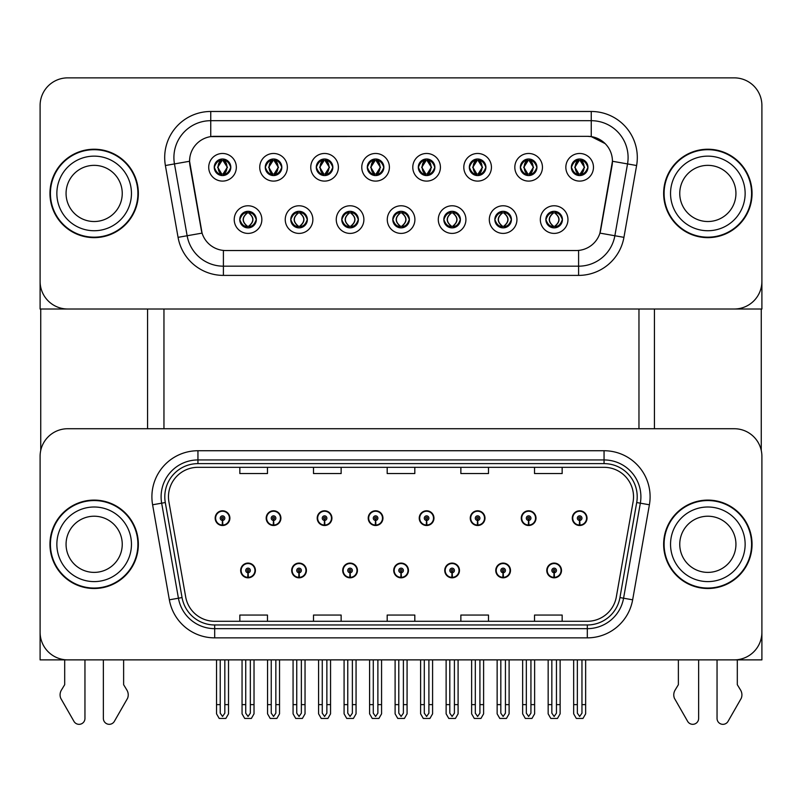 <?xml version="1.0" encoding="UTF-8"?>
<svg xmlns="http://www.w3.org/2000/svg" width="802" height="802" viewBox="0 0 802 802"><rect width="100%" height="100%" fill="white"/><g stroke="black" fill="none" stroke-linecap="round" stroke-linejoin="round"><path stroke-width="1.2" d="M393.722 570.453A7.368 7.368 0 0 0 401.09 577.821A7.368 7.368 0 0 0 408.459 570.453A7.368 7.368 0 0 0 401.09 563.084A7.368 7.368 0 0 0 393.722 570.453M444.739 570.453A7.368 7.368 0 0 0 452.107 577.821A7.368 7.368 0 0 0 459.476 570.453A7.368 7.368 0 0 0 452.107 563.084A7.368 7.368 0 0 0 444.739 570.453M342.705 570.453A7.368 7.368 0 0 0 350.073 577.821A7.368 7.368 0 0 0 357.441 570.453A7.368 7.368 0 0 0 350.073 563.084A7.368 7.368 0 0 0 342.705 570.453M291.687 570.453A7.368 7.368 0 0 0 299.056 577.821A7.368 7.368 0 0 0 306.424 570.453A7.368 7.368 0 0 0 299.056 563.084A7.368 7.368 0 0 0 291.687 570.453M240.67 570.453A7.368 7.368 0 0 0 248.039 577.821A7.368 7.368 0 0 0 255.407 570.453A7.368 7.368 0 0 0 248.039 563.084A7.368 7.368 0 0 0 240.67 570.453M495.756 570.453A7.368 7.368 0 0 0 503.125 577.821A7.368 7.368 0 0 0 510.493 570.453A7.368 7.368 0 0 0 503.125 563.084A7.368 7.368 0 0 0 495.756 570.453M521.27 518.142A7.368 7.368 0 0 0 528.638 525.51A7.368 7.368 0 0 0 536.007 518.142A7.368 7.368 0 0 0 528.638 510.784A7.368 7.368 0 0 0 521.27 518.142M470.253 518.142A7.368 7.368 0 0 0 477.621 525.51A7.368 7.368 0 0 0 484.989 518.142A7.368 7.368 0 0 0 477.621 510.784A7.368 7.368 0 0 0 470.253 518.142M419.235 518.142A7.368 7.368 0 0 0 426.604 525.51A7.368 7.368 0 0 0 433.972 518.142A7.368 7.368 0 0 0 426.604 510.784A7.368 7.368 0 0 0 419.235 518.142M368.218 518.142A7.368 7.368 0 0 0 375.587 525.51A7.368 7.368 0 0 0 382.955 518.142A7.368 7.368 0 0 0 375.587 510.784A7.368 7.368 0 0 0 368.218 518.142M317.201 518.142A7.368 7.368 0 0 0 324.569 525.51A7.368 7.368 0 0 0 331.928 518.142A7.368 7.368 0 0 0 324.569 510.784A7.368 7.368 0 0 0 317.201 518.142M266.184 518.142A7.368 7.368 0 0 0 273.552 525.51A7.368 7.368 0 0 0 280.911 518.142A7.368 7.368 0 0 0 273.552 510.784A7.368 7.368 0 0 0 266.184 518.142M215.167 518.142A7.368 7.368 0 0 0 222.525 525.51A7.368 7.368 0 0 0 229.893 518.142A7.368 7.368 0 0 0 222.525 510.784A7.368 7.368 0 0 0 215.167 518.142M546.774 570.453A7.368 7.368 0 0 0 554.142 577.821A7.368 7.368 0 0 0 561.51 570.453A7.368 7.368 0 0 0 554.142 563.084A7.368 7.368 0 0 0 546.774 570.453M572.287 518.142A7.368 7.368 0 0 0 579.656 525.51A7.368 7.368 0 0 0 587.024 518.142A7.368 7.368 0 0 0 579.656 510.784A7.368 7.368 0 0 0 572.287 518.142M761.9 659.876L761.9 456.358A27.629 27.629 0 0 0 734.271 428.729L67.729 428.729A27.629 27.629 0 0 0 40.1 456.358L40.1 659.876L761.9 659.876M163.959 309.011L163.959 428.729M638.963 309.011L638.963 428.729M214.244 167.287A8.291 8.291 0 0 0 222.525 175.568A8.291 8.291 0 0 0 230.816 167.287A8.291 8.291 0 0 0 222.525 158.996A8.291 8.291 0 0 0 214.244 167.287L214.314 167.287C215.959 162.776 218.104 160.54 220.771 160.59L220.209 159.327M208.72 167.287A13.814 13.814 0 0 0 222.525 181.102A13.814 13.814 0 0 0 236.339 167.287A13.814 13.814 0 0 0 222.525 153.473A13.814 13.814 0 0 0 208.72 167.287M341.782 219.588A8.291 8.291 0 0 0 350.073 227.878A8.291 8.291 0 0 0 358.364 219.588A8.291 8.291 0 0 0 350.073 211.307A8.291 8.291 0 0 0 341.782 219.588L341.863 219.588C343.436 224.049 345.582 226.284 348.319 226.284L349.301 226.284C343.817 221.823 343.817 217.362 349.301 212.891L348.319 212.891C345.632 212.841 343.487 215.076 341.863 219.588M336.259 219.588A13.814 13.814 0 0 0 350.073 233.402A13.814 13.814 0 0 0 363.887 219.588A13.814 13.814 0 0 0 350.073 205.773A13.814 13.814 0 0 0 336.259 219.588M290.765 219.588A8.291 8.291 0 0 0 299.056 227.878A8.291 8.291 0 0 0 307.346 219.588A8.291 8.291 0 0 0 299.056 211.307A8.291 8.291 0 0 0 290.765 219.588L290.845 219.588C292.419 224.049 294.565 226.284 297.301 226.284L298.284 226.284C292.8 221.823 292.8 217.362 298.284 212.891L297.301 212.891C294.615 212.841 292.469 215.076 290.845 219.588M285.241 219.588A13.814 13.814 0 0 0 299.056 233.402A13.814 13.814 0 0 0 312.87 219.588A13.814 13.814 0 0 0 299.056 205.773A13.814 13.814 0 0 0 285.241 219.588M494.844 219.588A8.291 8.291 0 0 0 503.125 227.878A8.291 8.291 0 0 0 511.415 219.588A8.291 8.291 0 0 0 503.125 211.307A8.291 8.291 0 0 0 494.844 219.588L494.914 219.588C496.488 224.049 498.643 226.284 501.38 226.284L502.353 226.284C496.869 221.823 496.869 217.362 502.353 212.891L501.38 212.891C498.694 212.841 496.538 215.076 494.914 219.588M489.31 219.588A13.814 13.814 0 0 0 503.125 233.402A13.814 13.814 0 0 0 516.939 219.588A13.814 13.814 0 0 0 503.125 205.773A13.814 13.814 0 0 0 489.31 219.588M418.313 167.287A8.291 8.291 0 0 0 426.604 175.568A8.291 8.291 0 0 0 434.885 167.287A8.291 8.291 0 0 0 426.604 158.996A8.291 8.291 0 0 0 418.313 167.287L418.393 167.287C420.027 162.776 422.183 160.54 424.849 160.59L424.288 159.327M412.789 167.287A13.814 13.814 0 0 0 426.604 181.102A13.814 13.814 0 0 0 440.418 167.287A13.814 13.814 0 0 0 426.604 153.473A13.814 13.814 0 0 0 412.789 167.287M520.348 167.287A8.291 8.291 0 0 0 528.638 175.568A8.291 8.291 0 0 0 536.929 167.287A8.291 8.291 0 0 0 528.638 158.996A8.291 8.291 0 0 0 520.348 167.287L520.428 167.287C522.062 162.776 524.217 160.54 526.884 160.59L526.323 159.327M514.824 167.287A13.814 13.814 0 0 0 528.638 181.102A13.814 13.814 0 0 0 542.453 167.287A13.814 13.814 0 0 0 528.638 153.473A13.814 13.814 0 0 0 514.824 167.287M239.748 219.588A8.291 8.291 0 0 0 248.039 227.878A8.291 8.291 0 0 0 256.329 219.588A8.291 8.291 0 0 0 248.039 211.307A8.291 8.291 0 0 0 239.748 219.588L239.828 219.588C241.402 224.049 243.547 226.284 246.284 226.284L247.267 226.284C241.783 221.823 241.783 217.362 247.267 212.891L246.284 212.891C243.597 212.841 241.442 215.076 239.828 219.588M234.224 219.588A13.814 13.814 0 0 0 248.039 233.402A13.814 13.814 0 0 0 261.853 219.588A13.814 13.814 0 0 0 248.039 205.773A13.814 13.814 0 0 0 234.224 219.588M367.296 167.287A8.291 8.291 0 0 0 375.587 175.568A8.291 8.291 0 0 0 383.867 167.287A8.291 8.291 0 0 0 375.587 158.996A8.291 8.291 0 0 0 367.296 167.287L367.376 167.287C369.01 162.776 371.156 160.54 373.832 160.59L373.261 159.327M361.772 167.287A13.814 13.814 0 0 0 375.587 181.102A13.814 13.814 0 0 0 389.401 167.287A13.814 13.814 0 0 0 375.587 153.473A13.814 13.814 0 0 0 361.772 167.287M265.262 167.287A8.291 8.291 0 0 0 273.552 175.568A8.291 8.291 0 0 0 281.833 167.287A8.291 8.291 0 0 0 273.552 158.996A8.291 8.291 0 0 0 265.262 167.287L265.342 167.287C266.976 162.776 269.121 160.54 271.798 160.59L271.226 159.327M259.738 167.287A13.814 13.814 0 0 0 273.552 181.102A13.814 13.814 0 0 0 287.357 167.287A13.814 13.814 0 0 0 273.552 153.473A13.814 13.814 0 0 0 259.738 167.287M316.279 167.287A8.291 8.291 0 0 0 324.569 175.568A8.291 8.291 0 0 0 332.85 167.287A8.291 8.291 0 0 0 324.569 158.996A8.291 8.291 0 0 0 316.279 167.287L316.359 167.287C317.993 162.776 320.138 160.54 322.815 160.59L322.244 159.327M310.755 167.287A13.814 13.814 0 0 0 324.569 181.102A13.814 13.814 0 0 0 338.384 167.287A13.814 13.814 0 0 0 324.569 153.473A13.814 13.814 0 0 0 310.755 167.287M443.817 219.588A8.291 8.291 0 0 0 452.107 227.878A8.291 8.291 0 0 0 460.398 219.588A8.291 8.291 0 0 0 452.107 211.307A8.291 8.291 0 0 0 443.817 219.588L443.897 219.588C445.471 224.049 447.626 226.284 450.363 226.284L451.336 226.284C445.852 221.823 445.852 217.362 451.336 212.891L450.363 212.891C447.676 212.841 445.521 215.076 443.897 219.588M438.293 219.588A13.814 13.814 0 0 0 452.107 233.402A13.814 13.814 0 0 0 465.922 219.588A13.814 13.814 0 0 0 452.107 205.773A13.814 13.814 0 0 0 438.293 219.588M392.8 219.588A8.291 8.291 0 0 0 401.09 227.878A8.291 8.291 0 0 0 409.381 219.588A8.291 8.291 0 0 0 401.09 211.307A8.291 8.291 0 0 0 392.8 219.588L392.88 219.588C394.454 224.049 396.609 226.284 399.336 226.284L400.318 226.284C394.835 221.823 394.835 217.362 400.318 212.891L399.336 212.891C396.649 212.841 394.504 215.076 392.88 219.588M387.276 219.588A13.814 13.814 0 0 0 401.09 233.402A13.814 13.814 0 0 0 414.905 219.588A13.814 13.814 0 0 0 401.09 205.773A13.814 13.814 0 0 0 387.276 219.588M571.365 167.287A8.291 8.291 0 0 0 579.656 175.568A8.291 8.291 0 0 0 587.946 167.287A8.291 8.291 0 0 0 579.656 158.996A8.291 8.291 0 0 0 571.365 167.287L571.445 167.287C573.079 162.776 575.234 160.54 577.901 160.59L577.34 159.327M565.841 167.287A13.814 13.814 0 0 0 579.656 181.102A13.814 13.814 0 0 0 593.47 167.287A13.814 13.814 0 0 0 579.656 153.473A13.814 13.814 0 0 0 565.841 167.287M469.33 167.287A8.291 8.291 0 0 0 477.621 175.568A8.291 8.291 0 0 0 485.912 167.287A8.291 8.291 0 0 0 477.621 158.996A8.291 8.291 0 0 0 469.33 167.287L469.411 167.287C471.045 162.776 473.2 160.54 475.867 160.59L475.305 159.327M463.807 167.287A13.814 13.814 0 0 0 477.621 181.102A13.814 13.814 0 0 0 491.436 167.287A13.814 13.814 0 0 0 477.621 153.473A13.814 13.814 0 0 0 463.807 167.287M545.861 219.588A8.291 8.291 0 0 0 554.142 227.878A8.291 8.291 0 0 0 562.433 219.588A8.291 8.291 0 0 0 554.142 211.307A8.291 8.291 0 0 0 545.861 219.588L545.931 219.588C547.505 224.049 549.661 226.284 552.398 226.284L553.38 226.284C547.896 221.823 547.896 217.362 553.38 212.891L552.398 212.891C549.711 212.841 547.555 215.076 545.931 219.588M540.327 219.588A13.814 13.814 0 0 0 554.142 233.402A13.814 13.814 0 0 0 567.956 219.588A13.814 13.814 0 0 0 554.142 205.773A13.814 13.814 0 0 0 540.327 219.588M189.563 161.202A24.862 24.862 0 0 0 189.944 165.523L201.302 229.984A24.862 24.862 0 0 0 225.793 250.535L576.207 250.535A24.862 24.862 0 0 0 600.698 229.984L612.056 165.523A24.862 24.862 0 0 0 587.575 136.34L214.425 136.34A24.862 24.862 0 0 0 189.563 161.202L189.833 157.523M40.1 105.493L40.1 309.011L761.9 309.011L761.9 105.493A27.629 27.629 0 0 0 734.271 77.864L67.729 77.864A27.629 27.629 0 0 0 40.1 105.493L40.1 281.382A27.629 27.629 0 0 0 67.729 309.011L734.271 309.011A27.629 27.629 0 0 0 761.9 281.382L761.9 105.493M49.955 544.297A44.2 44.2 0 0 0 94.155 588.508A44.2 44.2 0 0 0 138.355 544.297A44.2 44.2 0 0 0 94.155 500.097A44.2 44.2 0 0 0 49.955 544.297M663.645 544.297A44.2 44.2 0 0 0 707.845 588.508A44.2 44.2 0 0 0 752.045 544.297A44.2 44.2 0 0 0 707.845 500.097A44.2 44.2 0 0 0 663.645 544.297M168.47 496.779A29.473 29.473 0 0 1 197.944 467.315L604.056 467.315A29.473 29.473 0 0 1 633.079 501.902L616.317 596.939A29.473 29.473 0 0 1 587.305 621.289L214.695 621.289A29.473 29.473 0 0 1 185.683 596.939L168.921 501.902A29.473 29.473 0 0 1 168.47 496.779M164.791 496.779A33.153 33.153 0 0 0 165.292 502.543L182.054 597.57A33.153 33.153 0 0 0 214.695 624.969L587.305 624.969A33.153 33.153 0 0 0 619.946 597.57L636.708 502.543A33.153 33.153 0 0 0 604.056 463.626L197.944 463.626A33.153 33.153 0 0 0 164.791 496.779M152.601 504.779A46.045 46.045 0 0 1 197.944 450.734L604.056 450.734A46.045 46.045 0 0 1 649.399 504.779L632.648 599.816A46.045 46.045 0 0 1 587.305 637.861L214.695 637.861A46.045 46.045 0 0 1 169.352 599.816L152.601 504.779L161.663 503.175A36.832 36.832 0 0 1 197.944 459.947L604.056 459.947A36.832 36.832 0 0 1 640.337 503.175L623.575 598.212A36.832 36.832 0 0 1 587.305 628.658L214.695 628.658A36.832 36.832 0 0 1 178.425 598.212L161.663 503.175A36.832 36.832 0 0 1 161.102 496.779M734.271 428.729L67.729 428.729M40.1 456.358L40.1 632.247A27.629 27.629 0 0 0 67.729 659.876L734.271 659.876A27.629 27.629 0 0 0 761.9 632.247L761.9 456.358M387.186 467.315L387.186 473.551L414.814 473.551L414.814 467.315M313.512 467.315L313.512 473.551L341.141 473.551L341.141 467.315M239.838 467.315L239.838 473.551L267.467 473.551L267.467 467.315M460.859 467.315L460.859 473.551L488.488 473.551L488.488 467.315M534.533 467.315L534.533 473.551L562.162 473.551L562.162 467.315M414.814 621.289L414.814 615.054L387.186 615.054L387.186 621.289M341.141 621.289L341.141 615.054L313.512 615.054L313.512 621.289M267.467 621.289L267.467 615.054L239.838 615.054L239.838 621.289M488.488 621.289L488.488 615.054L460.859 615.054L460.859 621.289M562.162 621.289L562.162 615.054L534.533 615.054L534.533 621.289M49.955 193.442A44.2 44.2 0 0 0 94.155 237.643A44.2 44.2 0 0 0 138.355 193.442A44.2 44.2 0 0 0 94.155 149.232A44.2 44.2 0 0 0 49.955 193.442M663.645 193.442A44.2 44.2 0 0 0 707.845 237.643A44.2 44.2 0 0 0 752.045 193.442A44.2 44.2 0 0 0 707.845 149.232A44.2 44.2 0 0 0 663.645 193.442M591.254 111.478A46.045 46.045 0 0 1 636.608 165.523L623.936 237.352A46.045 46.045 0 0 1 578.593 275.397L223.407 275.397A46.045 46.045 0 0 1 178.064 237.352L165.392 165.523A46.045 46.045 0 0 1 210.746 111.478L591.254 111.478L591.254 120.691L210.746 120.691L591.254 120.691A36.832 36.832 0 0 1 627.535 163.919L614.863 235.748A36.832 36.832 0 0 1 578.593 266.184L223.407 266.184A36.832 36.832 0 0 1 187.137 235.748L174.465 163.919A36.832 36.832 0 0 1 210.746 120.691L210.746 136.621L587.575 136.34L591.254 136.621L605.149 143.618M576.207 250.535L225.793 250.535M636.608 165.523L612.437 161.262L599.926 233.111L623.936 237.352M178.064 237.352L202.074 233.111L189.563 161.262L174.465 163.919A36.832 36.832 0 0 1 173.904 157.523M600.698 229.984L600.548 230.765M201.452 230.765L201.302 229.984M734.271 77.864L67.729 77.864M556.448 659.876L556.448 713.178L554.142 716.467L551.846 713.178L551.846 704.627L548.157 704.627L548.157 713.84L550.814 718.442L557.47 718.442L560.127 713.84L560.127 659.876M554.042 572.758L553.841 577.35A6.907 6.907 0 0 1 547.235 570.453A6.907 6.907 0 0 1 554.142 563.545A6.907 6.907 0 0 1 561.049 570.453A6.907 6.907 0 0 1 554.443 577.35L554.242 572.758A2.306 2.306 0 0 0 556.448 570.453A2.306 2.306 0 0 0 554.142 568.147A2.306 2.306 0 0 0 551.846 570.453A2.306 2.306 0 0 0 554.042 572.758L554.102 571.375A0.922 0.922 0 0 1 553.22 570.453A0.922 0.922 0 0 1 554.142 569.53A0.922 0.922 0 0 1 555.064 570.453A0.922 0.922 0 0 1 554.182 571.375L554.242 572.758M548.157 659.876L548.157 704.627M551.846 659.876L551.846 704.627M556.448 704.627L560.127 704.627M581.961 659.876L581.961 713.178L579.656 716.467L577.35 713.178L577.35 704.627L573.671 704.627L573.671 713.84L576.327 718.442L582.984 718.442L585.64 713.84L585.64 659.876M579.555 520.448L579.355 525.049A6.907 6.907 0 0 1 572.748 518.142A6.907 6.907 0 0 1 579.656 511.235A6.907 6.907 0 0 1 586.563 518.142A6.907 6.907 0 0 1 579.956 525.049L579.756 520.448A2.306 2.306 0 0 0 581.961 518.142A2.306 2.306 0 0 0 579.656 515.846A2.306 2.306 0 0 0 577.35 518.142A2.306 2.306 0 0 0 579.555 520.448L579.615 519.064A0.922 0.922 0 0 1 578.733 518.142A0.922 0.922 0 0 1 579.656 517.23A0.922 0.922 0 0 1 580.578 518.142A0.922 0.922 0 0 1 579.696 519.064L579.756 520.448M573.671 659.876L573.671 704.627M577.35 659.876L577.35 704.627M581.961 704.627L585.64 704.627M505.43 659.876L505.43 713.178L503.125 716.467L500.829 713.178L500.829 704.627L497.14 704.627L497.14 713.84L499.796 718.442L506.453 718.442L509.11 713.84L509.11 659.876M503.024 572.758L502.824 577.35A6.907 6.907 0 0 1 496.217 570.453A6.907 6.907 0 0 1 503.125 563.545A6.907 6.907 0 0 1 510.032 570.453A6.907 6.907 0 0 1 503.425 577.35L503.225 572.758A2.306 2.306 0 0 0 505.43 570.453A2.306 2.306 0 0 0 503.125 568.147A2.306 2.306 0 0 0 500.829 570.453A2.306 2.306 0 0 0 503.024 572.758L503.085 571.375A0.922 0.922 0 0 1 502.202 570.453A0.922 0.922 0 0 1 503.125 569.53A0.922 0.922 0 0 1 504.047 570.453A0.922 0.922 0 0 1 503.165 571.375L503.225 572.758M497.14 659.876L497.14 704.627M500.829 659.876L500.829 704.627M505.43 704.627L509.11 704.627M454.413 659.876L454.413 713.178L452.107 716.467L449.812 713.178L449.812 704.627L446.123 704.627L446.123 713.84L448.779 718.442L455.436 718.442L458.092 713.84L458.092 659.876M452.007 572.758L451.807 577.35A6.907 6.907 0 0 1 445.2 570.453A6.907 6.907 0 0 1 452.107 563.545A6.907 6.907 0 0 1 459.015 570.453A6.907 6.907 0 0 1 452.408 577.35L452.208 572.758A2.306 2.306 0 0 0 454.413 570.453A2.306 2.306 0 0 0 452.107 568.147A2.306 2.306 0 0 0 449.812 570.453A2.306 2.306 0 0 0 452.007 572.758L452.067 571.375A0.922 0.922 0 0 1 451.185 570.453A0.922 0.922 0 0 1 452.107 569.53A0.922 0.922 0 0 1 453.03 570.453A0.922 0.922 0 0 1 452.148 571.375L452.208 572.758M446.123 659.876L446.123 704.627M449.812 659.876L449.812 704.627M454.413 704.627L458.092 704.627M403.396 659.876L403.396 713.178L401.09 716.467L398.794 713.178L398.794 704.627L395.105 704.627L395.105 713.84L397.762 718.442L404.419 718.442L407.075 713.84L407.075 659.876M400.99 572.758L400.789 577.35A6.907 6.907 0 0 1 394.183 570.453A6.907 6.907 0 0 1 401.09 563.545A6.907 6.907 0 0 1 407.997 570.453A6.907 6.907 0 0 1 401.391 577.35L401.19 572.758A2.306 2.306 0 0 0 403.396 570.453A2.306 2.306 0 0 0 401.09 568.147A2.306 2.306 0 0 0 398.794 570.453A2.306 2.306 0 0 0 400.99 572.758L401.05 571.375A0.922 0.922 0 0 1 400.168 570.453A0.922 0.922 0 0 1 401.09 569.53A0.922 0.922 0 0 1 402.013 570.453A0.922 0.922 0 0 1 401.13 571.375L401.19 572.758M395.105 659.876L395.105 704.627M398.794 659.876L398.794 704.627M403.396 704.627L407.075 704.627M530.934 659.876L530.934 713.178L528.638 716.467L526.333 713.178L526.333 704.627L522.653 704.627L522.653 713.84L525.31 718.442L531.967 718.442L534.623 713.84L534.623 659.876M528.538 520.448L528.338 525.049A6.907 6.907 0 0 1 521.731 518.142A6.907 6.907 0 0 1 528.638 511.235A6.907 6.907 0 0 1 535.546 518.142A6.907 6.907 0 0 1 528.939 525.049L528.739 520.448A2.306 2.306 0 0 0 530.934 518.142A2.306 2.306 0 0 0 528.638 515.846A2.306 2.306 0 0 0 526.333 518.142A2.306 2.306 0 0 0 528.538 520.448L528.598 519.064A0.922 0.922 0 0 1 527.716 518.142A0.922 0.922 0 0 1 528.638 517.23A0.922 0.922 0 0 1 529.561 518.142A0.922 0.922 0 0 1 528.678 519.064L528.739 520.448M522.653 659.876L522.653 704.627M526.333 659.876L526.333 704.627M530.934 704.627L534.623 704.627M479.917 659.876L479.917 713.178L477.621 716.467L475.315 713.178L475.315 704.627L471.636 704.627L471.636 713.84L474.293 718.442L480.949 718.442L483.606 713.84L483.606 659.876M477.521 520.448L477.32 525.049A6.907 6.907 0 0 1 470.714 518.142A6.907 6.907 0 0 1 477.621 511.235A6.907 6.907 0 0 1 484.528 518.142A6.907 6.907 0 0 1 477.922 525.049L477.721 520.448A2.306 2.306 0 0 0 479.917 518.142A2.306 2.306 0 0 0 477.621 515.846A2.306 2.306 0 0 0 475.315 518.142A2.306 2.306 0 0 0 477.521 520.448L477.581 519.064A0.922 0.922 0 0 1 476.699 518.142A0.922 0.922 0 0 1 477.621 517.23A0.922 0.922 0 0 1 478.543 518.142A0.922 0.922 0 0 1 477.661 519.064L477.721 520.448M471.636 659.876L471.636 704.627M475.315 659.876L475.315 704.627M479.917 704.627L483.606 704.627M428.9 659.876L428.9 713.178L426.604 716.467L424.298 713.178L424.298 704.627L420.619 704.627L420.619 713.84L423.276 718.442L429.932 718.442L432.589 713.84L432.589 659.876M426.504 520.448L426.303 525.049A6.907 6.907 0 0 1 419.697 518.142A6.907 6.907 0 0 1 426.604 511.235A6.907 6.907 0 0 1 433.511 518.142A6.907 6.907 0 0 1 426.905 525.049L426.704 520.448A2.306 2.306 0 0 0 428.9 518.142A2.306 2.306 0 0 0 426.604 515.846A2.306 2.306 0 0 0 424.298 518.142A2.306 2.306 0 0 0 426.504 520.448L426.564 519.064A0.922 0.922 0 0 1 425.682 518.142A0.922 0.922 0 0 1 426.604 517.23A0.922 0.922 0 0 1 427.526 518.142A0.922 0.922 0 0 1 426.644 519.064L426.704 520.448M420.619 659.876L420.619 704.627M424.298 659.876L424.298 704.627M428.9 704.627L432.589 704.627M377.882 659.876L377.882 713.178L375.587 716.467L373.281 713.178L373.281 704.627L369.602 704.627L369.602 713.84L372.258 718.442L378.915 718.442L381.572 713.84L381.572 659.876M375.486 520.448L375.286 525.049A6.907 6.907 0 0 1 368.679 518.142A6.907 6.907 0 0 1 375.587 511.235A6.907 6.907 0 0 1 382.494 518.142A6.907 6.907 0 0 1 375.887 525.049L375.687 520.448A2.306 2.306 0 0 0 377.882 518.142A2.306 2.306 0 0 0 375.587 515.846A2.306 2.306 0 0 0 373.281 518.142A2.306 2.306 0 0 0 375.486 520.448L375.547 519.064A0.922 0.922 0 0 1 374.664 518.142A0.922 0.922 0 0 1 375.587 517.23A0.922 0.922 0 0 1 376.509 518.142A0.922 0.922 0 0 1 375.627 519.064L375.687 520.448M369.602 659.876L369.602 704.627M373.281 659.876L373.281 704.627M377.882 704.627L381.572 704.627M555.575 227.758L554.914 226.284L555.896 226.284C558.583 226.344 560.738 224.109 562.352 219.578C560.778 215.126 558.623 212.891 555.896 212.891L556.458 211.638M555.575 211.427L554.914 212.891L555.896 212.891M554.914 226.284L555.335 227.798L554.633 226.284C560.267 221.823 560.267 217.362 554.643 212.891L555.335 211.387L554.643 212.891C560.468 217.362 560.468 221.823 554.633 226.284L554.914 226.284C560.397 221.823 560.397 217.362 554.914 212.891M553.651 226.284L552.959 227.798L553.651 226.284C547.826 221.823 547.826 217.362 553.651 212.891C548.027 217.362 548.027 221.823 553.651 226.284M553.38 212.891L552.718 211.427M587.946 167.287L587.866 167.287C586.272 162.826 584.117 160.6 581.41 160.59L580.427 160.59L584.608 167.287L580.427 173.974L581.41 173.974L581.971 175.237M578.222 159.117L578.884 160.59L577.901 160.59M580.157 160.59L580.157 160.59C585.29 160.761 585.46 173.122 580.147 173.974L580.838 175.488L580.157 173.974L584.447 167.287L580.157 160.59L580.848 159.087L580.147 160.59M587.866 167.287C586.202 171.828 584.057 174.064 581.41 173.974M578.884 160.59L574.703 167.287L578.884 173.974L577.901 173.974C575.315 174.144 573.159 171.909 571.445 167.287M578.884 173.974L574.864 167.287L579.154 160.59C574.011 160.761 573.851 173.122 579.164 173.974L578.222 175.448M40.742 309.011L40.742 450.423M147.568 309.011L147.568 428.729M654.432 309.011L654.432 428.729M761.258 309.011L761.258 450.423M504.558 227.758L503.897 226.284L504.879 226.284C507.566 226.344 509.721 224.109 511.335 219.578C509.761 215.126 507.606 212.891 504.879 212.891L505.44 211.638M504.558 211.427L503.897 212.891L504.879 212.891M503.897 226.284L504.318 227.798L503.616 226.284C509.25 221.823 509.25 217.362 503.626 212.891L504.318 211.387L503.626 212.891C509.45 217.362 509.45 221.823 503.616 226.284L503.897 226.284C509.38 221.823 509.38 217.362 503.897 212.891M502.633 226.284L501.942 227.798L502.633 226.284C496.809 221.823 496.809 217.362 502.633 212.891C496.999 217.362 496.999 221.823 502.633 226.284M502.353 212.891L501.701 211.427M453.531 227.758L452.879 226.284L453.862 226.284C456.549 226.344 458.704 224.109 460.318 219.578C458.744 215.126 456.589 212.891 453.862 212.891L454.423 211.638M453.531 211.427L452.879 212.891L453.862 212.891M452.879 226.284L453.3 227.798L452.599 226.284C458.433 221.823 458.433 217.362 452.599 212.891L453.29 211.387L452.609 212.891C458.233 217.362 458.233 221.823 452.609 226.284L452.879 226.284C458.363 221.823 458.363 217.362 452.879 212.891M451.616 226.284L450.924 227.798L451.616 226.284C445.792 221.823 445.792 217.362 451.616 212.891C445.982 217.362 445.982 221.823 451.616 226.284M451.336 212.891L450.684 211.427M402.514 227.758L401.862 226.284L402.845 226.284C405.531 226.344 407.687 224.109 409.301 219.578C407.727 215.126 405.571 212.891 402.845 212.891L403.406 211.638M402.514 211.427L401.862 212.891L402.845 212.891M401.862 212.891L401.862 212.891C407.346 217.362 407.346 221.823 401.862 226.284L402.283 227.798M401.862 226.284L401.591 226.284C407.215 221.823 407.215 217.362 401.591 212.891L402.283 211.387M400.589 226.284L399.907 227.798L400.599 226.284C394.774 221.823 394.774 217.362 400.599 212.891C394.965 217.362 394.965 221.823 400.589 226.284M400.318 212.891L399.667 211.427M536.929 167.287L536.849 167.287C535.255 162.826 533.099 160.6 530.393 160.59L529.41 160.59L533.591 167.287L529.41 173.974L530.393 173.974L530.954 175.237M527.205 159.117L527.866 160.59L526.884 160.59M529.14 160.59L529.14 160.59C534.272 160.761 534.443 173.122 529.13 173.974L529.821 175.488L529.14 173.974L533.42 167.287L529.14 160.59L529.831 159.087L529.13 160.59M536.849 167.287C535.185 171.828 533.039 174.064 530.393 173.974M527.866 160.59L523.686 167.287L527.866 173.974L526.884 173.974C524.297 174.144 522.142 171.909 520.428 167.287M527.866 173.974L523.846 167.287L528.137 160.59L527.445 159.087L528.147 160.59C522.994 160.761 522.834 173.122 528.147 173.974L527.205 175.448M485.912 167.287L485.832 167.287C484.238 162.826 482.082 160.6 479.375 160.59L478.393 160.59L482.573 167.287L478.393 173.974L479.375 173.974L479.937 175.237M476.188 159.117L476.849 160.59L475.867 160.59M478.122 160.59L478.804 159.087L478.112 160.59C483.255 160.761 483.426 173.122 478.112 173.974L478.804 175.488L478.122 173.974L482.403 167.287L478.122 160.59M485.832 167.287C484.167 171.828 482.022 174.064 479.375 173.974M476.849 160.59L472.669 167.287L476.849 173.974L475.867 173.974C473.28 174.144 471.125 171.909 469.411 167.287M476.849 173.974L472.829 167.287L477.12 160.59C471.977 160.761 471.817 173.122 477.13 173.974L476.188 175.448M434.885 167.287L434.814 167.287C433.22 162.826 431.065 160.6 428.358 160.59L427.376 160.59L431.556 167.287L427.376 173.974L428.358 173.974L428.92 175.237M425.17 159.117L425.832 160.59L424.849 160.59M427.105 160.59L427.105 160.59C432.238 160.761 432.408 173.122 427.095 173.974L427.787 175.488L427.105 173.974L431.386 167.287L427.105 160.59L427.787 159.087L427.095 160.59M434.814 167.287C433.15 171.828 431.005 174.064 428.358 173.974M425.832 160.59L421.651 167.287L425.832 173.974L424.849 173.974C422.263 174.144 420.108 171.909 418.393 167.287M425.832 173.974L421.812 167.287L426.103 160.59C420.96 160.761 420.799 173.122 426.103 173.974L425.17 175.448M383.867 167.287L383.797 167.287C382.193 162.826 380.048 160.6 377.341 160.59L376.359 160.59L380.539 167.287L376.359 173.974L377.341 173.974L377.902 175.237M374.153 159.117L374.815 160.59L373.832 160.59M376.088 160.59L376.088 160.59C381.221 160.761 381.381 173.122 376.078 173.974L376.77 175.488L376.088 173.974L380.369 167.287L376.088 160.59L376.77 159.087L376.078 160.59M383.797 167.287C382.133 171.828 379.978 174.064 377.341 173.974M374.815 160.59L370.634 167.287L374.815 173.974L373.832 173.974C371.236 174.144 369.09 171.909 367.376 167.287M374.815 173.974L370.795 167.287L375.085 160.59C369.943 160.761 369.782 173.122 375.085 173.974L374.153 175.448M103.368 659.876L103.368 718.452A5.885 5.885 0 0 0 114.335 721.399L127.568 698.301A9.213 9.213 0 0 0 126.896 690.091L123.628 684.697L123.628 659.876M64.691 659.876L64.691 684.697L61.413 690.091A9.213 9.213 0 0 0 60.752 698.301L73.974 721.399A5.885 5.885 0 0 0 84.952 718.452L84.952 659.876M717.048 659.876L717.048 718.452A5.885 5.885 0 0 0 728.026 721.399L741.248 698.301A9.213 9.213 0 0 0 740.587 690.091L737.309 684.697L737.309 659.876M678.372 659.876L678.372 684.697L675.104 690.091A9.213 9.213 0 0 0 674.432 698.301L687.665 721.399A5.885 5.885 0 0 0 698.632 718.452L698.632 659.876M122.245 544.297A28.09 28.09 0 0 0 94.155 516.217A28.09 28.09 0 0 0 66.065 544.297A28.09 28.09 0 0 0 94.155 572.387A28.09 28.09 0 0 0 122.245 544.297A28.09 28.09 0 0 1 94.155 572.387A28.09 28.09 0 0 1 66.065 544.297M50.416 544.297A43.739 43.739 0 0 1 94.155 500.558A43.739 43.739 0 0 1 137.904 544.297A43.739 43.739 0 0 1 94.155 588.046A43.739 43.739 0 0 1 50.416 544.297M735.935 193.442A28.09 28.09 0 0 0 707.845 165.352A28.09 28.09 0 0 0 679.755 193.442A28.09 28.09 0 0 0 707.845 221.522A28.09 28.09 0 0 0 735.935 193.442A28.09 28.09 0 0 1 707.845 221.522A28.09 28.09 0 0 1 679.755 193.442M664.096 193.442A43.739 43.739 0 0 1 707.845 149.693A43.739 43.739 0 0 1 751.584 193.442A43.739 43.739 0 0 1 707.845 237.181A43.739 43.739 0 0 1 664.096 193.442M735.935 544.297A28.09 28.09 0 0 0 707.845 516.217A28.09 28.09 0 0 0 679.755 544.297A28.09 28.09 0 0 0 707.845 572.387A28.09 28.09 0 0 0 735.935 544.297A28.09 28.09 0 0 1 707.845 572.387A28.09 28.09 0 0 1 679.755 544.297M664.096 544.297A43.739 43.739 0 0 1 707.845 500.558A43.739 43.739 0 0 1 751.584 544.297A43.739 43.739 0 0 1 707.845 588.046A43.739 43.739 0 0 1 664.096 544.297M122.245 193.442A28.09 28.09 0 0 0 94.155 165.352A28.09 28.09 0 0 0 66.065 193.442A28.09 28.09 0 0 0 94.155 221.522A28.09 28.09 0 0 0 122.245 193.442A28.09 28.09 0 0 1 94.155 221.522A28.09 28.09 0 0 1 66.065 193.442M50.416 193.442A43.739 43.739 0 0 1 94.155 149.693A43.739 43.739 0 0 1 137.904 193.442A43.739 43.739 0 0 1 94.155 237.181A43.739 43.739 0 0 1 50.416 193.442M351.497 227.758L350.845 226.284L351.827 226.284C354.514 226.344 356.669 224.109 358.283 219.578C356.71 215.126 354.554 212.891 351.827 212.891L352.389 211.638M351.497 211.427L350.845 212.891L351.827 212.891M350.845 226.284L351.266 227.798L350.564 226.284C356.198 221.823 356.198 217.362 350.574 212.891L351.266 211.387L350.574 212.891C356.389 217.362 356.389 221.823 350.564 226.284L350.845 226.284C356.329 221.823 356.329 217.362 350.845 212.891M349.572 226.284L348.89 227.798L349.582 226.284C343.757 221.823 343.757 217.362 349.582 212.891C343.948 217.362 343.948 221.823 349.572 226.284M349.301 212.891L348.649 211.427M300.479 227.758L299.828 226.284L300.81 226.284C303.497 226.344 305.652 224.109 307.266 219.578C305.692 215.126 303.537 212.891 300.81 212.891L301.372 211.638M300.479 211.427L299.828 212.891L300.81 212.891M299.828 226.284L300.249 227.798L299.547 226.284C305.181 221.823 305.181 217.362 299.557 212.891L300.249 211.387L299.557 212.891C305.372 217.362 305.372 221.823 299.547 226.284L299.828 226.284C305.311 221.823 305.311 217.362 299.828 212.891M298.555 226.284L297.873 227.798L298.565 226.284C292.74 221.823 292.74 217.362 298.565 212.891C292.93 217.362 292.93 221.823 298.555 226.284M298.284 212.891L297.632 211.427M249.462 227.758L248.81 226.284L249.793 226.284C252.48 226.344 254.635 224.109 256.249 219.578C254.675 215.126 252.52 212.891 249.793 212.891L250.354 211.638M249.462 211.427L248.81 212.891L249.793 212.891M248.81 226.284L249.232 227.798L248.53 226.284C254.164 221.823 254.164 217.362 248.54 212.891L249.232 211.387L248.54 212.891C254.354 217.362 254.354 221.823 248.53 226.284L248.81 226.284C254.294 221.823 254.294 217.362 248.81 212.891M247.537 226.284L246.856 227.798L247.547 226.284C241.723 221.823 241.723 217.362 247.547 212.891L246.856 211.387L247.537 212.891C241.913 217.362 241.913 221.823 247.537 226.284M247.267 212.891L246.615 211.427M352.379 659.876L352.379 713.178L350.073 716.467L347.767 713.178L347.767 704.627L344.088 704.627L344.088 713.84L346.745 718.442L353.401 718.442L356.058 713.84L356.058 659.876M349.973 572.758L349.772 577.35A6.907 6.907 0 0 1 343.166 570.453A6.907 6.907 0 0 1 350.073 563.545A6.907 6.907 0 0 1 356.98 570.453A6.907 6.907 0 0 1 350.374 577.35L350.173 572.758A2.306 2.306 0 0 0 352.379 570.453A2.306 2.306 0 0 0 350.073 568.147A2.306 2.306 0 0 0 347.767 570.453A2.306 2.306 0 0 0 349.973 572.758L350.033 571.375A0.922 0.922 0 0 1 349.151 570.453A0.922 0.922 0 0 1 350.073 569.53A0.922 0.922 0 0 1 350.995 570.453A0.922 0.922 0 0 1 350.113 571.375L350.173 572.758M344.088 659.876L344.088 704.627M347.767 659.876L347.767 704.627M352.379 704.627L356.058 704.627M301.362 659.876L301.362 713.178L299.056 716.467L296.75 713.178L296.75 704.627L293.071 704.627L293.071 713.84L295.727 718.442L302.384 718.442L305.041 713.84L305.041 659.876M298.956 572.758L298.755 577.35A6.907 6.907 0 0 1 292.149 570.453A6.907 6.907 0 0 1 299.056 563.545A6.907 6.907 0 0 1 305.963 570.453A6.907 6.907 0 0 1 299.357 577.35L299.156 572.758A2.306 2.306 0 0 0 301.362 570.453A2.306 2.306 0 0 0 299.056 568.147A2.306 2.306 0 0 0 296.75 570.453A2.306 2.306 0 0 0 298.956 572.758L299.016 571.375A0.922 0.922 0 0 1 298.133 570.453A0.922 0.922 0 0 1 299.056 569.53A0.922 0.922 0 0 1 299.978 570.453A0.922 0.922 0 0 1 299.096 571.375L299.156 572.758M293.071 659.876L293.071 704.627M296.75 659.876L296.75 704.627M301.362 704.627L305.041 704.627M250.344 659.876L250.344 713.178L248.039 716.467L245.733 713.178L245.733 704.627L242.054 704.627L242.054 713.84L244.71 718.442L251.367 718.442L254.023 713.84L254.023 659.876M247.938 572.758L247.738 577.35A6.907 6.907 0 0 1 241.131 570.453A6.907 6.907 0 0 1 248.039 563.545A6.907 6.907 0 0 1 254.946 570.453A6.907 6.907 0 0 1 248.339 577.35L248.139 572.758A2.306 2.306 0 0 0 250.344 570.453A2.306 2.306 0 0 0 248.039 568.147A2.306 2.306 0 0 0 245.733 570.453A2.306 2.306 0 0 0 247.938 572.758L247.998 571.375A0.922 0.922 0 0 1 247.116 570.453A0.922 0.922 0 0 1 248.039 569.53A0.922 0.922 0 0 1 248.961 570.453A0.922 0.922 0 0 1 248.079 571.375L248.139 572.758M242.054 659.876L242.054 704.627M245.733 659.876L245.733 704.627M250.344 704.627L254.023 704.627M332.85 167.287L332.78 167.287C331.176 162.826 329.031 160.6 326.324 160.59L325.341 160.59L329.522 167.287L325.341 173.974L326.324 173.974L326.885 175.237M323.136 159.117L323.787 160.59L322.815 160.59M325.071 160.59L325.071 160.59C330.203 160.761 330.364 173.122 325.061 173.974L325.752 175.488L325.071 173.974L329.351 167.287L325.071 160.59L325.752 159.087L325.061 160.59M332.78 167.287C331.116 171.828 328.96 174.064 326.324 173.974M323.787 160.59L319.617 167.287L323.787 173.974L322.815 173.974C320.219 174.144 318.073 171.909 316.359 167.287M323.787 173.974L319.777 167.287L324.068 160.59C318.925 160.761 318.765 173.122 324.068 173.974L323.136 175.448M281.833 167.287L281.763 167.287C280.159 162.826 278.013 160.6 275.307 160.59L274.324 160.59L278.505 167.287L274.324 173.974L275.307 173.974L275.868 175.237M272.119 159.117L272.77 160.59L271.798 160.59M274.053 160.59L274.053 160.59C279.186 160.761 279.347 173.122 274.043 173.974L274.735 175.488L274.053 173.974L278.334 167.287L274.053 160.59L274.735 159.087L274.043 160.59M281.763 167.287C280.098 171.828 277.943 174.064 275.307 173.974M272.77 160.59L268.6 167.287L272.77 173.974L271.798 173.974C269.201 174.144 267.056 171.909 265.342 167.287M272.77 173.974L268.76 167.287L273.051 160.59C267.908 160.761 267.748 173.122 273.051 173.974L272.119 175.448M230.816 167.287L230.745 167.287C229.141 162.826 226.996 160.6 224.289 160.59L223.307 160.59L227.477 167.287L223.307 173.974L224.289 173.974L224.851 175.237M221.101 159.117L221.753 160.59L220.771 160.59M223.026 160.59L223.026 160.59C228.169 160.761 228.329 173.122 223.026 173.974L223.718 175.488L223.026 173.974L227.317 167.287L223.026 160.59L223.718 159.087L223.026 160.59M230.745 167.287C229.081 171.828 226.926 174.064 224.289 173.974M221.753 160.59L217.583 167.287L221.753 173.974L220.771 173.974C218.184 174.144 216.039 171.909 214.314 167.287M221.753 173.974L217.743 167.287L222.034 160.59C216.891 160.761 216.73 173.122 222.034 173.974L221.101 175.448M326.865 659.876L326.865 713.178L324.569 716.467L322.264 713.178L322.264 704.627L318.584 704.627L318.584 713.84L321.241 718.442L327.898 718.442L330.554 713.84L330.554 659.876M324.469 520.448L324.269 525.049A6.907 6.907 0 0 1 317.662 518.142A6.907 6.907 0 0 1 324.569 511.235A6.907 6.907 0 0 1 331.477 518.142A6.907 6.907 0 0 1 324.87 525.049L324.67 520.448A2.306 2.306 0 0 0 326.865 518.142A2.306 2.306 0 0 0 324.569 515.846A2.306 2.306 0 0 0 322.264 518.142A2.306 2.306 0 0 0 324.469 520.448L324.529 519.064A0.922 0.922 0 0 1 323.647 518.142A0.922 0.922 0 0 1 324.569 517.23A0.922 0.922 0 0 1 325.482 518.142A0.922 0.922 0 0 1 324.609 519.064L324.67 520.448M318.584 659.876L318.584 704.627M322.264 659.876L322.264 704.627M326.865 704.627L330.554 704.627M275.848 659.876L275.848 713.178L273.552 716.467L271.246 713.178L271.246 704.627L267.557 704.627L267.557 713.84L270.224 718.442L276.87 718.442L279.537 713.84L279.537 659.876M273.452 520.448L273.251 525.049A6.907 6.907 0 0 1 266.645 518.142A6.907 6.907 0 0 1 273.552 511.235A6.907 6.907 0 0 1 280.459 518.142A6.907 6.907 0 0 1 273.853 525.049L273.652 520.448A2.306 2.306 0 0 0 275.848 518.142A2.306 2.306 0 0 0 273.552 515.846A2.306 2.306 0 0 0 271.246 518.142A2.306 2.306 0 0 0 273.452 520.448L273.512 519.064A0.922 0.922 0 0 1 272.63 518.142A0.922 0.922 0 0 1 273.552 517.23A0.922 0.922 0 0 1 274.464 518.142A0.922 0.922 0 0 1 273.592 519.064L273.652 520.448M267.557 659.876L267.557 704.627M271.246 659.876L271.246 704.627M275.848 704.627L279.537 704.627M224.831 659.876L224.831 713.178L222.525 716.467L220.229 713.178L220.229 704.627L216.54 704.627L216.54 713.84L219.207 718.442L225.853 718.442L228.52 713.84L228.52 659.876M222.425 520.448L222.224 525.049A6.907 6.907 0 0 1 215.628 518.142A6.907 6.907 0 0 1 222.525 511.235A6.907 6.907 0 0 1 229.432 518.142A6.907 6.907 0 0 1 222.836 525.049L222.635 520.448A2.306 2.306 0 0 0 224.831 518.142A2.306 2.306 0 0 0 222.525 515.846A2.306 2.306 0 0 0 220.229 518.142A2.306 2.306 0 0 0 222.425 520.448L222.485 519.064A0.922 0.922 0 0 1 221.613 518.142A0.922 0.922 0 0 1 222.525 517.23A0.922 0.922 0 0 1 223.447 518.142A0.922 0.922 0 0 1 222.575 519.064L222.635 520.448M216.54 659.876L216.54 704.627M220.229 659.876L220.229 704.627M224.831 704.627L228.52 704.627M604.056 450.734L604.056 463.626M161.663 503.175L165.292 502.543M214.695 637.861L214.695 624.969M587.305 624.969L587.305 637.861M619.946 597.57L632.648 599.816M169.352 599.816L182.054 597.57M636.708 502.543L649.399 504.779M197.944 450.734L197.944 463.626M591.254 136.621L591.254 120.691M578.593 250.414L578.593 275.397M223.407 275.397L223.407 250.414M165.392 165.523L174.465 163.919M210.746 111.478L210.746 120.691M553.841 577.35A6.907 6.907 0 0 1 547.235 570.453M579.355 525.049A6.907 6.907 0 0 1 572.748 518.142M502.824 577.35A6.907 6.907 0 0 1 496.217 570.453M451.807 577.35A6.907 6.907 0 0 1 445.2 570.453M400.789 577.35A6.907 6.907 0 0 1 394.183 570.453M528.338 525.049A6.907 6.907 0 0 1 521.731 518.142M477.32 525.049A6.907 6.907 0 0 1 470.714 518.142M426.303 525.049A6.907 6.907 0 0 1 419.697 518.142M375.286 525.049A6.907 6.907 0 0 1 368.679 518.142M555.896 226.284L556.458 227.547M552.398 212.891L551.826 211.638M552.398 226.284L551.826 227.547M552.718 227.758L553.38 226.284M581.41 160.59L581.971 159.327M581.079 159.117L580.427 160.59M578.463 159.087L579.154 160.59L578.473 159.077M581.079 175.448L580.427 173.974M577.901 173.974L577.34 175.237M578.463 175.488L579.154 173.974L578.473 175.488M504.879 226.284L505.44 227.547M501.38 212.891L500.809 211.638M501.38 226.284L500.809 227.547M501.701 227.758L502.353 226.284M453.862 226.284L454.423 227.547M450.363 212.891L449.792 211.638M450.363 226.284L449.792 227.547M450.684 227.758L451.336 226.284M402.845 226.284L403.406 227.547M399.336 212.891L398.774 211.638M399.336 226.284L398.774 227.547M399.667 227.758L400.318 226.284M530.393 160.59L530.954 159.327M530.062 159.117L529.41 160.59M530.062 175.448L529.41 173.974M526.884 173.974L526.323 175.237M479.375 160.59L479.937 159.327M479.045 159.117L478.393 160.59M476.428 159.087L477.12 160.59L476.438 159.077M479.045 175.448L478.393 173.974M475.867 173.974L475.305 175.237M476.428 175.488L477.12 173.974L476.438 175.488M428.358 160.59L428.92 159.327M428.027 159.117L427.376 160.59M425.411 159.087L426.103 160.59L425.421 159.077M428.027 175.448L427.376 173.974M424.849 173.974L424.288 175.237M425.411 175.488L426.103 173.974L425.421 175.488M377.341 160.59L377.902 159.327M377.01 159.117L376.359 160.59M374.394 159.087L375.085 160.59L374.404 159.077M377.01 175.448L376.359 173.974M373.832 173.974L373.261 175.237M374.394 175.488L375.085 173.974L374.404 175.488M56.862 544.297A37.293 37.293 0 0 1 94.155 507.004A37.293 37.293 0 0 1 131.458 544.297A37.293 37.293 0 0 1 94.155 581.6A37.293 37.293 0 0 1 56.862 544.297M670.542 193.442A37.293 37.293 0 0 1 707.845 156.139A37.293 37.293 0 0 1 745.138 193.442A37.293 37.293 0 0 1 707.845 230.735A37.293 37.293 0 0 1 670.542 193.442M670.542 544.297A37.293 37.293 0 0 1 707.845 507.004A37.293 37.293 0 0 1 745.138 544.297A37.293 37.293 0 0 1 707.845 581.6A37.293 37.293 0 0 1 670.542 544.297M56.862 193.442A37.293 37.293 0 0 1 94.155 156.139A37.293 37.293 0 0 1 131.458 193.442A37.293 37.293 0 0 1 94.155 230.735A37.293 37.293 0 0 1 56.862 193.442M351.827 226.284L352.389 227.547M348.319 212.891L347.757 211.638M348.319 226.284L347.757 227.547M348.649 227.758L349.301 226.284M300.81 226.284L301.372 227.547M297.301 212.891L296.74 211.638M297.301 226.284L296.74 227.547M297.632 227.758L298.284 226.284M249.793 226.284L250.354 227.547M246.284 212.891L245.723 211.638M246.284 226.284L245.723 227.547M246.615 227.758L247.267 226.284M349.772 577.35A6.907 6.907 0 0 1 343.166 570.453M298.755 577.35A6.907 6.907 0 0 1 292.149 570.453M247.738 577.35A6.907 6.907 0 0 1 241.131 570.453M326.324 160.59L326.885 159.327M325.993 159.117L325.341 160.59M323.376 159.087L324.068 160.59L323.386 159.077M325.993 175.448L325.341 173.974M322.815 173.974L322.244 175.237M323.376 175.488L324.068 173.974L323.386 175.488M275.307 160.59L275.868 159.327M274.976 159.117L274.324 160.59M272.359 159.087L273.051 160.59L272.359 159.077M274.976 175.448L274.324 173.974M271.798 173.974L271.226 175.237M272.359 175.488L273.051 173.974L272.359 175.488M224.289 160.59L224.851 159.327M223.958 159.117L223.307 160.59M221.342 159.087L222.034 160.59L221.342 159.077M223.958 175.448L223.307 173.974M220.771 173.974L220.209 175.237M221.342 175.488L222.034 173.974L221.342 175.488M324.269 525.049A6.907 6.907 0 0 1 317.662 518.142M273.251 525.049A6.907 6.907 0 0 1 266.645 518.142M222.224 525.049A6.907 6.907 0 0 1 215.628 518.142M402.273 227.798L401.581 226.284C407.406 221.823 407.406 217.362 401.581 212.891L402.273 211.387"/></g></svg>
